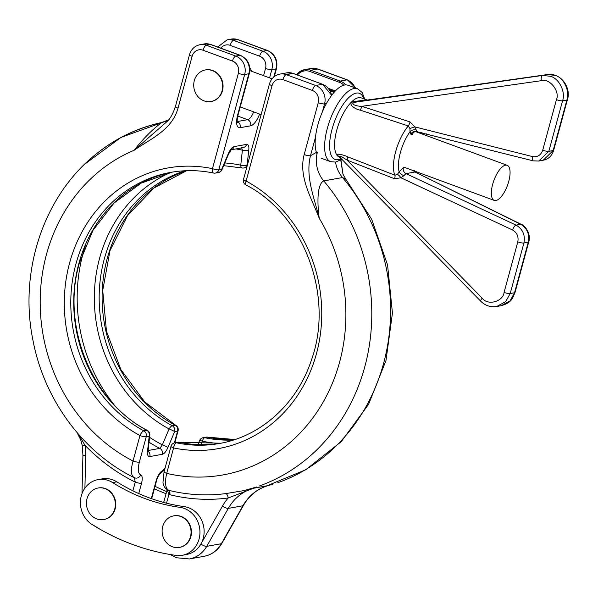<?xml version="1.0" encoding="UTF-8"?>
<svg xmlns="http://www.w3.org/2000/svg" width="598" height="598" viewBox="0 0 598 598"><rect width="100%" height="100%" fill="white"/><g stroke="black" fill="none" stroke-linecap="round" stroke-linejoin="round"><path stroke-width="0.9" d="M172.471 546.781A16.034 14.419 -100.2 0 0 179.422 547.409A16.034 14.419 -100.2 0 0 191.046 532.953A16.034 14.419 -100.2 0 0 180.701 516.485A16.034 14.419 -100.2 0 0 173.756 515.857A16.034 14.419 -100.2 0 0 162.125 530.314A16.034 14.419 -100.2 0 0 172.471 546.781M179.617 547.372A16.034 14.419 -100.2 0 0 179.811 547.342A16.034 14.419 -100.2 0 0 191.442 532.878A16.034 14.419 -100.2 0 0 181.097 516.418A16.034 14.419 -100.2 0 0 174.153 515.782A16.034 14.419 -100.2 0 0 173.951 515.82M105.016 488.641A16.034 14.419 79.8 0 1 115.354 505.101A16.034 14.419 79.8 0 1 103.731 519.565A16.034 14.419 79.8 0 1 96.786 518.929A16.034 14.419 79.8 0 1 86.441 502.47A16.034 14.419 79.8 0 1 98.065 488.005A16.034 14.419 79.8 0 1 105.016 488.641M98.266 487.975A16.034 14.419 79.8 0 1 98.461 487.938A16.034 14.419 79.8 0 1 105.405 488.566A16.034 14.419 79.8 0 1 115.75 505.033A16.034 14.419 79.8 0 1 104.127 519.49A16.034 14.419 79.8 0 1 103.925 519.527M212.312 70.579A16.034 14.419 79.8 0 1 222.658 87.046A16.034 14.419 79.8 0 1 211.027 101.503A16.034 14.419 79.8 0 1 204.082 100.875A16.034 14.419 79.8 0 1 193.737 84.408A16.034 14.419 79.8 0 1 205.368 69.951A16.034 14.419 79.8 0 1 212.312 70.579M205.563 69.914A16.034 14.419 79.8 0 1 205.757 69.876A16.034 14.419 79.8 0 1 212.709 70.512A16.034 14.419 79.8 0 1 223.047 86.972A16.034 14.419 79.8 0 1 211.423 101.436A16.034 14.419 79.8 0 1 211.229 101.473M508.749 181.403A18.702 7.228 -69.8 0 1 494.247 200.405A18.702 7.228 -69.8 0 1 492.662 184.296A18.702 7.228 -69.8 0 1 507.164 165.295A18.702 7.228 -69.8 0 1 508.749 181.403M249.815 70.669A18.702 7.228 -69.8 0 1 250.36 70.811L272.075 78.794M147.594 451.131L148.162 451.961L148.155 450.167A4.859 2.414 6.3 0 1 147.534 451.184C147.22 454.899 147.975 456.685 149.806 456.558L162.335 454.308C164.286 453.747 166.147 451.483 167.911 447.521A4.859 0.553 -157 0 0 162.342 444.837L169.092 428.96A140.911 126.761 79.8 0 1 99.574 258.306A140.911 126.761 79.8 0 1 170.617 172.456M108.574 480.575A24.286 21.849 -100.2 0 0 98.05 479.618A24.286 21.849 -100.2 0 0 80.64 499.113A24.286 21.849 -100.2 0 0 92.025 524.461A242.893 218.494 -100.2 0 0 176.118 555.407A24.286 21.849 -100.2 0 0 182.315 555.28A24.286 21.849 -100.2 0 0 199.934 533.371A24.286 21.849 -100.2 0 0 184.259 508.427A24.286 21.849 -100.2 0 0 179.931 507.343A194.313 174.795 79.8 0 1 112.648 482.586A24.286 21.849 -100.2 0 0 108.574 480.575M112.648 482.586L116.827 481.839A24.286 21.849 -100.2 0 0 112.745 479.828A24.286 21.849 -100.2 0 0 102.221 478.871L98.05 479.618M182.315 555.28L186.494 554.533A24.286 21.849 -100.2 0 0 200.898 544.038A24.286 21.849 -100.2 0 0 188.437 507.68A24.286 21.849 -100.2 0 0 184.109 506.596A194.313 174.795 79.8 0 1 166.528 503.195A194.313 174.795 79.8 0 1 132.891 490.816L135.253 482.115L134.386 477.69C130.962 475.903 130.513 470.342 133.04 461.006A4.859 0.987 15.2 0 0 139.334 462.172C137.615 469.258 138.056 473.481 140.665 474.849C142.399 475.754 142.69 478.572 141.547 483.289L138.751 493.567M234.879 439.545A137.719 123.883 79.8 0 1 207.67 437.183A4.859 4.373 -100.2 0 0 206.153 437.16L203.215 437.684A4.859 4.373 79.8 0 1 204.733 437.714A137.719 123.883 -100.2 0 0 233.444 440.016M256.602 486.981L252.961 488.372L268.158 485.591C257.633 488.671 249.381 495.301 243.408 505.474A4.859 1.443 -150.4 0 1 242.93 505.759L228.309 508.382L206.721 546.348L221.342 543.724L242.93 505.759A48.58 43.699 79.8 0 1 267.583 485.748L273.039 484.171M264.54 486.794L305.817 469.744L341.271 441.616L368.562 404.39L385.972 360.572L392.438 313.068L387.571 264.959L371.724 219.376L345.883 179.273L342.534 177.539L323.735 180.91C316.663 184.266 317.351 204.83 319.242 218.292C311.573 198.05 298.282 176.903 304.18 154.568A4.859 0.987 15.2 0 0 310.474 155.734L316.215 152.475M304.18 154.568L318.263 102.721A9.718 8.738 -100.2 0 0 312.35 90.448L282.914 79.616A9.718 8.738 -100.2 0 0 272.015 85.701L246.107 181.044A142.578 128.256 79.8 0 1 316.447 353.71A142.578 128.256 79.8 0 1 173.592 447.939L166.685 473.377C164.637 482.9 165.377 488.566 168.898 490.382A188.333 169.413 -100.2 0 0 225.857 493.582L244.074 490.584L256.617 486.974M345.883 179.273L342.96 174.153L340.74 160.032M315.475 137.323L310.474 155.734C305.219 176.993 314.384 197.811 319.242 218.292A169.294 152.288 -100.2 0 1 321.522 404.891A169.294 152.288 -100.2 0 1 166.685 473.377A4.859 0.987 -164.8 0 1 164.084 471.732L170.998 446.287A4.859 0.987 -164.8 0 0 173.592 447.939A4.859 1.996 -78.2 0 1 176.343 442.804A137.719 123.883 -100.2 0 0 219.451 443.484C260.952 436.443 297.131 403.755 311.416 360.071C334.506 296.092 303.859 214.435 245.89 184.946A4.859 1.727 118.4 0 1 246.107 181.044A4.859 0.987 -164.8 0 1 243.506 179.4L269.414 84.056A4.859 0.987 -164.8 0 0 272.015 85.701M174.825 442.782A4.859 4.373 -100.2 0 1 176.343 442.804L179.288 442.281A4.859 1.996 -78.2 0 1 179.617 442.281L220.916 443.208A137.719 123.883 79.8 0 1 179.288 442.281A4.859 4.373 -100.2 0 0 177.763 442.251L174.825 442.782A4.859 4.859 0 0 0 170.998 446.287M168.457 490.248L168.898 490.382A4.859 1.973 -76.3 0 1 169.795 494.718L168.905 494.449L167.231 490.046M255.197 487.632L228.189 497.992A193.094 173.697 79.8 0 1 169.795 494.718M225.857 493.582A4.859 2.123 -97.5 0 1 228.189 497.992A53.439 48.072 79.8 0 0 222.478 506.072A4.859 1.443 29.6 0 0 228.309 508.382A48.58 43.699 -100.2 0 1 252.961 488.372M219.257 443.469A140.911 126.761 79.8 0 1 202.333 441.189L200.868 444.68M116.827 481.839A194.313 174.795 -100.2 0 0 132.891 490.816M185.126 170.759A137.719 123.883 -100.2 0 0 99.358 290.157A137.719 123.883 -100.2 0 0 172.239 425.754A4.859 4.373 79.8 0 1 174.638 431.636L167.911 447.521M224.803 162.962A140.911 126.761 79.8 0 1 240.755 165.175L242.392 150.195A4.859 2.414 6.3 0 0 248.813 149.769L247.153 164.749A4.859 4.373 79.8 0 1 243.805 167.978L246.742 167.455A4.859 4.373 79.8 0 1 246.742 167.455A4.859 4.859 0 0 0 246.757 167.447M151.294 498.59L156.168 480.665C157.603 475.888 159.531 472.674 161.968 471.022L165.033 468.227M231.224 149.732A4.859 4.373 -100.2 0 0 234.005 146.637C232.054 147.205 230.193 149.463 228.429 153.424A4.859 0.553 -157 0 1 228.698 153.776L221.97 169.66A4.859 0.553 -157.1 0 0 221.701 169.316L228.429 153.424M248.813 149.769C249.119 146.054 248.364 144.26 246.54 144.395L234.005 146.637M259.592 114.061A14.576 5.629 -69.8 0 1 250.592 125.827L240.149 127.695A14.576 5.629 -69.8 0 1 237.623 115.055L248.843 73.748L244.664 74.496L218.763 169.839A4.859 0.987 -164.8 0 1 212.469 168.666A142.578 128.256 79.8 0 0 69.615 262.896A142.578 128.256 79.8 0 0 139.954 435.561L133.04 461.006A169.294 152.288 -100.2 0 1 40.186 301.377A169.294 152.288 -100.2 0 1 134.229 150.218L167.567 121.102C170.333 118.509 172.957 113.642 175.431 106.504A4.859 0.987 15.2 0 0 178.032 108.148C171.82 130.379 150.502 138.788 134.229 150.218C142.75 139.14 151.825 129.975 161.453 122.717A188.333 169.413 -100.2 0 0 99.432 151.488C45.104 192.085 18.291 269.354 32.972 340.382C44.185 399.531 82.883 452.402 133.952 477.51L135.021 477.944A4.859 4.478 -72.8 0 0 140.665 474.849M168.92 119.682L162.088 122.441A4.859 2.123 -101.9 0 1 162.663 122.089A4.859 2.123 -101.9 0 1 162.693 122.082L166.259 121.102M163.187 122.201L161.453 122.717M78.502 434.268L85.013 445.316L82.3 445.674L80.715 439.836L76.948 432.459M84.909 488.132L85.686 455.743A53.439 48.072 79.8 0 0 85.013 445.316A193.094 173.697 79.8 0 0 135.253 482.115A4.859 0.987 15.2 0 0 141.547 483.289M134.386 477.69A4.859 4.478 -72.8 0 0 135.021 477.944L134.505 477.735M156.168 480.665A4.859 0.987 15.2 0 0 156.646 480.396L151.668 498.725M161.968 471.022A4.859 4.081 60.7 0 1 160.159 473.698L160.137 473.713M147.534 451.184L149.186 436.204A4.859 4.373 -100.2 0 0 146.794 430.321A137.719 123.883 79.8 0 1 78.854 263.539A137.719 123.883 79.8 0 1 172.261 172.119L141.158 183.13L114.076 203.006L92.952 230.365L79.332 263.262C60.921 326.045 91.928 402.05 147.295 430.381A4.859 1.727 -61.6 0 0 146.794 430.321L143.856 430.852A4.859 4.373 79.8 0 1 146.248 436.734L139.334 462.172M218.352 172.545A4.859 4.373 -100.2 0 0 221.701 169.316L218.763 169.839A4.859 4.373 79.8 0 1 215.415 173.076L218.352 172.545A4.859 4.859 0 0 0 221.97 169.66M241.592 147.586L242.392 150.195A157.11 141.33 -100.2 0 0 235.978 148.917M149.575 437.317A157.11 141.33 -100.2 0 0 162.342 444.837L159.86 448.388A160.309 144.208 79.8 0 1 149.037 442.214M166.057 493.724A194.313 174.795 79.8 0 1 154.381 488.745M223.226 540.981A24.286 21.849 -100.2 0 0 224.459 538.805M166.648 491.556A194.313 174.795 79.8 0 1 155.046 486.294M367.561 100.016C369.116 99.866 368.914 99.963 366.963 100.314L356.139 102.071C347.58 103.805 357.955 106.549 361.768 106.332L410.056 121.925L414.735 126.858L416.268 130.058A4.859 3.453 -4.8 0 0 410.026 131.732L409.922 128.51L408.285 125.939L360.175 110.122C354.584 109.277 345.689 102.654 355.025 101.398L364.997 100.105C366.686 99.799 366.664 99.634 364.922 99.627M416.268 130.058L416.649 131.298L417.411 131.545M422.151 132.816L421.403 133.085A4.859 4.373 79.8 0 1 421.538 132.666M538.701 161.049L533.162 160.847A4.859 1.787 -75.8 0 1 532.429 156.571C537.445 157.334 540.876 155.218 542.707 150.218L556.439 99.672A4.859 0.987 -164.8 0 0 562.569 100.785L548.837 151.324L538.701 161.041L543.223 160.234L553.172 150.547L566.904 100.008L562.569 100.785C565.798 91.972 559.152 78.502 550.481 76.282L542.521 75.445L356.139 102.071A4.859 1.839 81.2 0 1 355.025 101.398M547.656 74.526A4.859 2.28 81.9 0 0 547.611 74.533C561.911 72.724 571.329 88.81 567.39 99.731A4.859 0.987 -164.8 0 1 566.904 100.008C570.118 91.202 563.75 77.68 555.325 75.415L547.581 74.533L367.68 100.001M321.193 158.208L330.657 161.692A38.863 15.017 -69.8 0 1 328.579 124.115A38.863 15.017 -69.8 0 1 354.046 88.504A38.863 15.017 -69.8 0 1 357.492 88.743L348.029 85.267A38.863 15.017 110.2 0 0 344.59 85.021A38.863 15.017 110.2 0 0 321.552 113.867A38.863 15.017 110.2 0 0 317 153.85M339.933 156.96C332.129 152.617 342.37 154.142 347.505 156.766L394.897 175.207L397.446 174.407L399.143 171.79A4.859 1.884 -149.7 0 0 403.867 175.7L400.907 177.763L394.613 178.772L347.146 160.152L341.847 156.87L338.722 156.093M347.505 156.766A4.859 1.667 -68.4 0 1 347.146 160.152L482.212 298.208C487.632 305.84 503.053 301.766 504.069 292.437L517.801 241.891C518.765 236.576 517.001 232.6 512.493 229.968A4.859 1.607 -64.9 0 1 516.037 225.102C522.749 229.064 525.38 235.029 523.923 243.005L510.191 293.543L505.646 301.661L496.691 306.505L501.296 305.675L510.049 300.876L514.534 292.766L528.266 242.22C529.738 234.244 527.212 228.264 520.679 224.265A4.859 1.951 -63.7 0 1 521.209 224.34C524.745 225.087 531.383 233.93 528.752 241.951L515.02 292.489C512.284 298.656 511.873 302.446 501.296 305.675M496.691 306.505L496.691 306.505C490.517 307.402 485.172 305.623 480.665 301.168L338.73 156.1M521.209 224.34L415.034 171.992A4.859 4.373 79.8 0 1 413.39 170.647M533.162 160.847L415.7 131.47A4.859 4.373 79.8 0 0 412.351 134.707L410.893 134.244L410.026 131.732A27.934 10.794 110.2 0 0 399.143 171.79L403.403 167.634A4.859 4.373 79.8 0 0 405.982 173.614L516.037 225.102L520.679 224.265L415.034 171.992L405.982 173.614L403.867 175.7M556.439 99.672C560.221 91.33 549.547 77.927 541.317 80.685L361.768 106.332A4.859 1.734 -72.2 0 1 360.175 110.122M410.056 121.925A4.859 1.727 -72 0 1 408.285 125.939A31.574 12.199 -69.8 0 0 394.897 175.207A4.859 1.674 -68.7 0 1 394.613 178.772M532.429 156.571L414.735 126.858L409.922 128.51M397.446 174.407A4.859 1.816 -127.1 0 1 400.907 177.763L512.493 229.968M85.439 245.524A157.11 141.33 -100.2 0 0 83.017 253.604A157.11 141.33 -100.2 0 0 113.986 404.577M179.931 507.343L184.109 506.596M234.909 439.537L208.007 437.183A4.859 1.996 -78.2 0 0 207.67 437.183L204.733 437.714A4.859 1.996 101.8 0 0 202.333 441.189A4.859 0.553 22.9 0 0 199.597 440.577L197.901 444.583M328.324 88.347L335.373 90.941M343.843 85.185A13.358 12.02 -100.2 0 0 339.395 82.322L309.958 71.491A13.358 12.02 -100.2 0 0 297.423 75.019M355.16 87.884A14.576 13.111 -100.2 0 0 347.012 79.863A4.859 1.876 -69.8 0 1 347.445 79.893L318.009 69.062A4.859 1.876 -69.8 0 0 317.583 69.032L310.788 70.25L340.225 81.081L347.012 79.863L317.583 69.032A14.576 13.111 -100.2 0 0 311.266 68.456L304.479 69.674A14.576 13.111 79.8 0 1 310.788 70.25A1.211 0.471 110.2 0 0 309.958 71.491M296.615 74.72L296.87 74.316A1.211 0.411 38.2 0 1 296.989 74.257A14.576 13.111 79.8 0 1 304.479 69.674L296.87 74.316A1.211 0.411 38.2 0 0 297.042 74.877M339.395 82.322A1.211 0.471 110.2 0 1 340.225 81.081A14.576 13.111 79.8 0 1 345.734 84.901M317.403 152.184A29.145 26.222 79.8 0 0 323.735 180.91A188.721 169.772 79.8 0 1 258.979 486.114M277.778 482.743A188.721 169.772 -100.2 0 0 342.534 177.539A29.145 26.222 79.8 0 1 335.515 162.103M326.411 103.566L324.557 103.895L322.419 111.774M312.35 90.448A4.859 1.876 -69.8 0 1 315.684 85.484L322.471 84.266L293.042 73.434L286.255 74.653L315.684 85.484A14.576 13.111 79.8 0 1 324.557 103.895A4.859 0.987 15.2 0 1 318.263 102.721M170.198 554.51L176.38 557.755L189.439 558.943A29.145 26.222 79.8 0 0 206.721 546.348A4.859 1.443 29.6 0 1 200.898 544.038L222.478 506.072M168.531 490.278A4.859 1.876 -69.8 0 1 168.905 494.449L166.528 503.195M189.439 558.943L204.06 556.319A29.145 26.222 -100.2 0 0 221.342 543.724A4.859 1.443 -150.4 0 0 221.828 543.44L243.408 505.474M331.584 95.441A14.576 13.111 -100.2 0 0 322.471 84.266A1.211 0.471 110.2 0 1 322.584 84.273L293.147 73.442A1.211 0.471 -69.8 0 0 293.042 73.434A14.576 13.111 -100.2 0 0 286.726 72.859L293.147 73.442A1.211 0.471 -69.8 0 1 293.237 73.509M286.726 72.859L279.939 74.077A14.576 13.111 79.8 0 1 286.255 74.653A4.859 1.876 -69.8 0 0 282.914 79.616M334.035 92.398L330.103 90.956M334.686 91.666L329.349 89.7M174.377 442.886L177.576 431.113A4.859 0.987 15.2 0 0 178.062 430.837A4.859 4.859 0 0 0 175.677 425.29A4.859 1.727 -61.6 0 0 175.184 425.23A4.859 4.373 79.8 0 1 177.576 431.113L174.638 431.636A4.859 0.553 -157.1 0 0 169.092 428.96A4.859 1.727 118.4 0 1 172.239 425.754L175.184 425.23A137.719 123.883 79.8 0 1 102.258 290.464A137.719 123.883 79.8 0 1 186.628 170.699M223.667 165.646L241.951 167.956A4.859 1.996 101.8 0 1 240.755 165.175A4.859 2.414 6.3 0 0 247.153 164.749L247.505 164.682M273.779 77.03L275.992 68.875A14.576 13.111 -100.2 0 0 267.119 50.464A4.859 1.876 -69.8 0 1 267.553 50.494L238.116 39.67A4.859 1.876 -69.8 0 0 237.683 39.632L233.512 40.387L262.941 51.219L267.119 50.464L237.683 39.632A14.576 13.111 -100.2 0 0 231.374 39.057L227.195 39.812A14.576 13.111 79.8 0 1 233.512 40.387A4.859 1.876 -69.8 0 0 230.17 45.351A9.718 8.738 -100.2 0 0 220.849 48.176M148.155 450.167L149.814 435.195A4.859 2.414 6.3 0 1 149.186 436.204L146.248 436.734A4.859 0.987 15.2 0 1 139.954 435.561A4.859 1.727 -61.6 0 1 143.856 430.852A137.719 123.883 -100.2 0 1 71.588 287.287A137.719 123.883 -100.2 0 1 170.796 172.374C184.984 169.847 199.239 170.071 213.561 173.046A4.859 4.859 0 0 0 215.415 173.076M274.303 76.596L276.478 68.606A4.859 0.987 15.2 0 1 275.992 68.875L271.821 69.63L269.578 77.882M232.458 61.056A4.859 1.876 110.2 0 1 235.791 56.085L239.97 55.337L210.533 44.506L206.355 45.261L235.791 56.085A14.576 13.111 79.8 0 1 244.664 74.496A4.859 0.987 -164.8 0 1 238.37 73.33A9.718 8.738 -100.2 0 0 232.458 61.056L203.021 50.225A9.718 8.738 -100.2 0 0 192.122 56.309L178.032 108.148M213.561 173.046A4.859 1.996 101.8 0 1 212.469 168.666L238.37 73.33M263.561 75.669L265.527 68.456A9.718 8.738 -100.2 0 0 259.607 56.182L230.17 45.351M237.787 116.064L247.632 119.69A9.718 3.752 110.2 0 0 253.627 111.863M237.301 121.544L247.632 119.69A4.859 4.373 -100.2 0 1 250.592 125.827M259.607 56.182A4.859 1.876 -69.8 0 1 262.941 51.219A14.576 13.111 79.8 0 1 271.821 69.63A4.859 0.987 15.2 0 1 265.527 68.456M248.843 73.748A14.576 13.111 -100.2 0 0 239.97 55.337A4.859 1.876 -69.8 0 1 240.403 55.367C247.893 59 250.868 65.032 249.329 73.472A4.859 0.987 15.2 0 1 248.843 73.748M240.403 55.367L210.967 44.536A4.859 1.876 -69.8 0 0 210.533 44.506A14.576 13.111 -100.2 0 0 204.217 43.931L200.046 44.686A14.576 13.111 79.8 0 1 206.355 45.261A4.859 1.876 110.2 0 0 203.021 50.225M162.088 122.441A188.482 169.548 -100.2 0 0 87.637 161.415M85.686 455.743A4.859 0.471 -178.6 0 1 82.92 455.25L81.993 493.656M175.431 106.504L189.521 54.657A4.859 0.987 15.2 0 0 192.122 56.309M240.149 127.695A4.859 4.373 -100.2 0 0 237.309 121.611M237.623 115.055A4.859 0.987 15.2 0 0 238.101 114.779L249.329 73.472M148.125 450.496L159.86 448.388A4.859 4.373 -100.2 0 1 162.335 454.308M231.164 149.784L243.192 147.624A4.859 4.373 -100.2 0 0 246.54 144.395M149.806 456.558A4.859 4.373 -100.2 0 0 148.095 451.139M410.893 134.244A4.859 4.403 136.5 0 1 416.649 131.298M366.963 100.314A4.859 4.373 79.8 0 1 364.997 100.105M367.322 100.045L361.282 97.908A31.574 12.199 110.2 0 0 358.486 97.706A31.574 12.199 110.2 0 0 337.788 126.641A31.574 12.199 110.2 0 0 339.477 157.169L339.948 157.341M363.786 98.827A35.222 13.604 110.2 0 0 356.266 93.101A35.222 13.604 110.2 0 0 332.084 129.093A35.222 13.604 110.2 0 0 338.184 159.651A35.222 13.604 110.2 0 0 341.152 158.575M541.317 80.685A4.859 1.966 81.9 0 1 542.521 75.445L547.581 74.533A4.859 2.28 81.9 0 1 547.611 74.533L367.673 100.001M421.403 133.085L420.2 133.302M426.381 135.574A27.934 10.794 110.2 0 0 426.374 133.885M504.069 292.437A4.859 0.987 15.2 0 0 510.191 293.543L514.534 292.766A4.859 0.987 15.2 0 0 515.02 292.489M517.801 241.891A4.859 0.987 15.2 0 0 523.923 243.005L528.266 242.22A4.859 0.987 15.2 0 0 528.752 241.951M542.707 150.218A4.859 0.987 -164.8 0 0 548.837 151.324L553.172 150.547A4.859 0.987 -164.8 0 0 553.658 150.27C552.014 155.824 548.53 159.143 543.223 160.234M482.212 298.208A4.859 1.099 135.6 0 0 480.665 301.168M179.811 547.342L179.422 547.409M174.153 515.782L173.756 515.857M103.731 519.565L104.127 519.49M98.065 488.005L98.461 487.938M211.027 101.503L211.423 101.436M494.247 200.405L404.607 167.418M261.109 114.622L240.232 106.937M251.751 71.319A26.716 26.716 0 0 0 249.755 67.671M342.96 174.153L340.965 159.89M355.75 88.108L347.445 79.893M221.828 543.44C217.679 550.474 211.759 554.765 204.06 556.319M318.009 69.062L311.266 68.456M279.939 74.077C274.594 75.288 271.081 78.615 269.414 84.056M208.007 437.183A4.859 4.859 0 0 0 206.153 437.16M243.506 179.4A4.859 4.859 0 0 0 245.89 184.946M168.494 490.263L168.666 490.323C166.648 489.583 163.105 487.056 162.992 482.19L164.084 471.732M163.68 502.455L167.163 489.657M322.584 84.273L331.681 95.314M329.371 89.737L334.671 91.688M179.617 442.281A4.859 4.859 0 0 0 177.763 442.251M203.215 437.684A4.859 4.859 0 0 0 199.597 440.577M166.453 121.02L120.968 137.42L84.684 164.211M82.3 445.674L82.92 455.25M91.18 523.9L101.877 530.314M189.521 54.657C191.188 49.215 194.701 45.889 200.046 44.686M156.646 480.396C157.409 477.638 158.582 475.403 160.167 473.698L164.637 469.699M178.062 430.837L174.818 442.782M175.677 425.29L144.664 401.863L120.871 369.579L106.459 331.285L102.729 290.411L110.002 250.607L127.613 215.43L153.955 187.996L186.658 170.699M276.478 68.606C278.018 60.159 275.043 54.126 267.553 50.494M238.116 39.67L231.374 39.057M237.496 122.403C237.556 120.497 236.412 123.233 238.101 114.779M227.195 39.812L217.724 47.025M210.967 44.536L204.217 43.931M241.951 167.956A4.859 4.859 0 0 0 243.805 167.978M230.664 149.874L231.321 149.649L228.698 153.776M149.814 435.195A4.859 4.859 0 0 0 147.295 430.381M507.164 165.295L415.408 131.538M205.368 69.951L205.757 69.876M330.657 161.692L335.68 162.08L341.854 159.292M567.39 99.731L553.658 150.27M364.773 99.186L362.149 92.466L357.492 88.743M426.882 134.012L426.83 135.739M415.505 172.037L414.197 170.452"/></g></svg>
